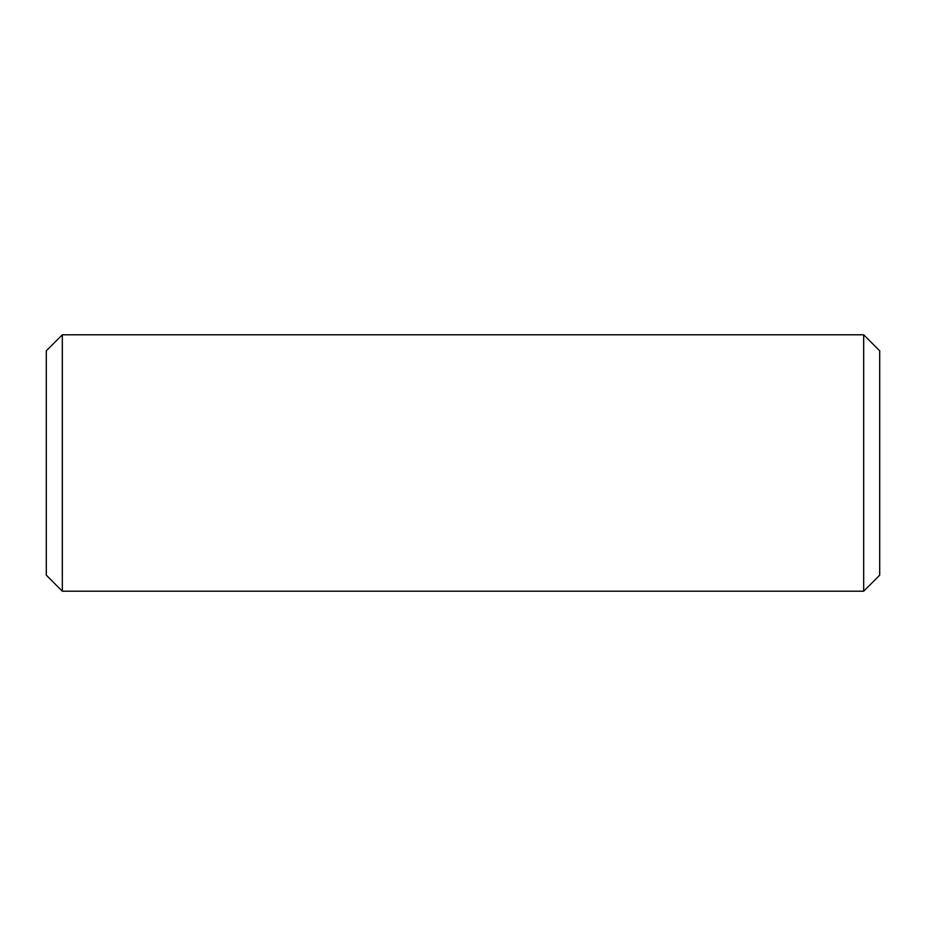 <?xml version="1.0" encoding="UTF-8"?>
<svg xmlns="http://www.w3.org/2000/svg" width="926" height="926" viewBox="0 0 926 926"><rect width="100%" height="100%" fill="white"/><g stroke="black" fill="none" stroke-linecap="round" stroke-linejoin="round"><path stroke-width="1.39" d="M46.3 575.185L46.3 350.815L62.331 334.784L62.331 591.216L46.3 575.185M863.669 334.784L879.7 350.815L879.7 575.185L863.669 591.216L863.669 334.784L62.331 334.784M863.669 591.216L62.331 591.216"/></g></svg>

